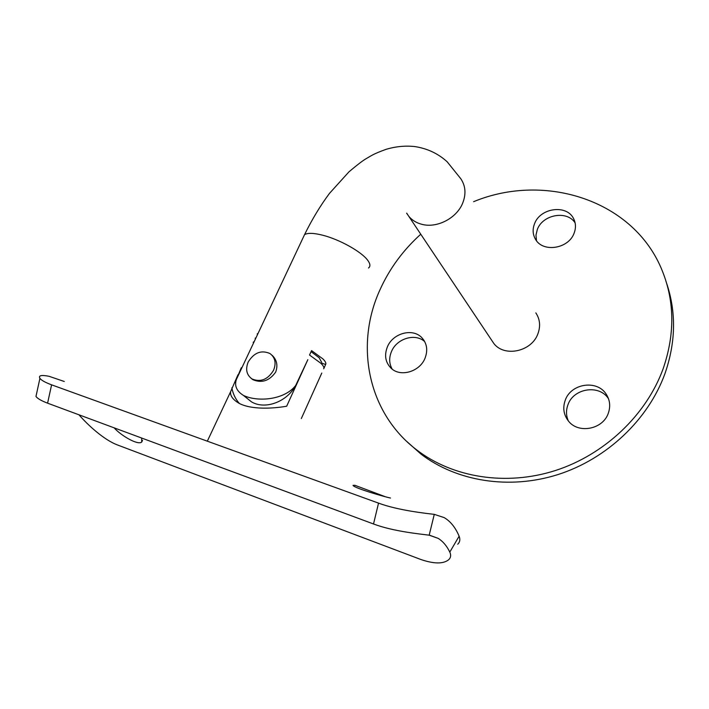 <?xml version="1.0" encoding="UTF-8"?>
<svg xmlns="http://www.w3.org/2000/svg" width="709" height="709" viewBox="0 0 709 709"><rect width="100%" height="100%" fill="white"/><g stroke="black" fill="none" stroke-linecap="round" stroke-linejoin="round"><path stroke-width="1.06" d="M322.028 363.309L325.653 364.444C326.308 363.23 325.404 361.395 322.95 358.94L311.552 350.601L309.532 355.041L320.964 363.345C323.428 365.782 324.341 367.599 323.703 368.786M321.682 362.379L319.147 357.761L311.083 351.646M248.185 362.015C245.27 369.362 246.572 375.026 252.103 379.005C260.752 382.461 267.913 379.537 273.585 370.222C276.377 363.088 275.189 357.54 270.014 353.569C261.329 349.759 254.052 352.568 248.185 362.015M251.172 378.384L252.962 379.723C261.869 383.383 269.447 380.83 275.686 372.074C278.052 365.472 276.873 359.888 272.15 355.324M425.028 358.213C428.032 350.255 426.986 343.431 421.882 337.741C412.806 327.744 392.83 333.133 387.371 346.914C384.11 355.36 385.395 362.503 391.226 368.343C400.55 377.41 419.808 371.702 425.028 358.213M424.718 341.632C415.297 332.831 396.668 338.485 391.457 351.611C388.878 357.903 389.135 363.752 392.201 369.15M608.322 413.179C610.644 406.425 609.97 400.151 606.301 394.337C597.244 379.421 570.913 383.374 565.241 400.257C562.591 407.781 563.611 414.65 568.308 420.862C578.101 434.165 602.987 429.512 608.322 413.179M608.517 398.759C599.406 384.145 573.528 388.124 567.944 404.777C565.924 410.281 566.048 415.651 568.317 420.88M574.113 233.155C576.054 228.059 575.894 223.246 573.634 218.735C566.916 204.183 540.276 207.728 534.551 223.716C532.397 229.255 532.707 234.422 535.472 239.234C542.74 252.847 568.636 248.903 574.113 233.155M575.132 222.936C567.2 210.094 542.731 214.446 537.333 229.45L535.977 235.113L536.491 240.714M535.827 312.882C540.019 319.218 540.692 326.22 537.874 333.886C531.599 351.673 504.391 357.451 493.827 343.484L491.355 339.779M420.783 234.209C403.084 250.153 389.463 268.72 379.935 289.892C354.677 344.928 367.528 412.771 416.91 450.073C452.75 477.511 505.809 486.321 555.209 470.59C604.538 454.735 646.342 415.057 663.128 368.777C674.915 334.48 674.684 301.954 662.436 271.21C634.475 200.275 545.061 172.065 473.63 201.684M406.744 441.423L420.916 454.044C456.507 481.314 509.124 490.087 558.072 474.534C606.948 458.856 648.345 419.56 664.945 373.661C675.757 342.42 676.359 312.412 666.744 283.635M237.985 374.769L230.585 391.767C230.106 395.852 232.933 399.699 239.075 403.315C251.066 409.758 272.69 408.703 286.675 406.213L307.848 359.658L295.68 385.492C284.681 399.77 258.049 402.366 243.471 395.436C236.709 391.235 234.324 385.962 236.31 379.607L241.282 367.732L240.076 371.605M257.349 334.923L257.278 333.753L257.819 333.912M255.32 339.23L255.24 338.078M253.335 342.137L254.212 341.578M295.68 385.492C286.906 401.985 265.015 409.997 251.482 401.852L245.482 397.049M325.653 364.444L323.818 368.529M301.325 418.549L321.797 373.04M254.052 341.915L253.202 342.474M231.852 387.796C232.969 393.841 235.468 399.061 239.35 403.456M114.149 427.846C120.707 435.397 137.954 445.58 141.711 442.053L141.658 438.065M384.765 496.513L354.952 485.31L353.038 485.373C354.128 488.076 383.737 496.619 390.491 498.037M373.519 523.978L378.535 503.124C398.467 510.507 426.348 513.405 434.271 514.353L429.184 535.189C421.394 534.107 393.486 531.564 373.519 523.978L47.583 403.173C41.299 400.753 37.426 398.511 35.973 396.437L36.558 393.743M429.184 535.189L438.197 538.379C442.939 541.321 446.803 545.895 449.798 552.098L459.122 536.217C455.497 527.531 450.507 521.328 444.144 517.597L434.271 514.353M78.974 414.809C86.994 424.106 103.727 439.988 117.916 445.128L421.013 559.561C434.112 563.983 443.329 564.036 448.664 559.738C450.835 557.691 451.208 555.147 449.798 552.098M64.289 381.495L49.081 376.302C41.317 374.795 38.268 375.478 39.917 378.349C41.388 380.316 45.287 382.479 51.597 384.836L47.583 403.173M378.535 503.124L51.597 384.836M459.122 536.217C460.407 539.416 459.946 542.084 457.739 544.228M302.965 238.02L304.551 234.644C312.013 219.435 320.335 205.663 329.517 193.335L348.952 171.844C356.68 165.312 362.193 161.049 365.498 159.064C372.021 155.315 372.801 154.172 386.192 149.289C395.817 146.462 405.309 145.549 414.659 146.55C427.226 148.438 438.065 153.507 447.157 161.776L460.815 178.765C465.662 186.024 466.256 194.222 462.578 203.377C456.472 218.363 436.841 228.422 421.873 224.319C416.564 222.954 412.266 220.357 408.969 216.537L406.603 213.152M236.31 379.607L304.551 234.644C307.733 232.765 313.839 232.969 322.887 235.264C339.584 239.491 361.289 251.624 367.546 260.07C370.32 263.721 370.639 266.362 368.512 268.011M252.103 379.005L252.962 379.723M424.053 340.471L421.882 337.741M608.437 398.538L606.301 394.337M574.636 221.093L573.634 218.735M493.827 343.484L406.691 213.17M416.91 450.073L420.916 454.044M230.585 391.767L207.32 441.184M243.471 395.445L251.482 401.852M141.711 442.053L142.536 440.369M438.197 538.379L429.716 535.26M39.917 378.349L35.973 396.437"/></g></svg>
